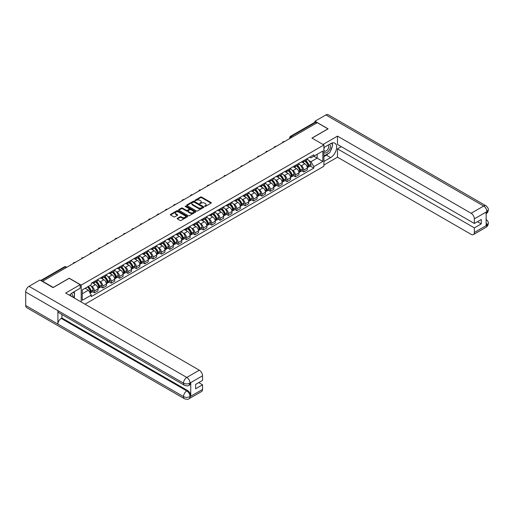 <?xml version="1.0" encoding="UTF-8"?>
<svg xmlns="http://www.w3.org/2000/svg" width="514" height="514" viewBox="0 0 514 514"><rect width="100%" height="100%" fill="white"/><g stroke="black" fill="none" stroke-linecap="round" stroke-linejoin="round"><path stroke-width="0.77" d="M204.713 206.377L205.452 206.377L211.048 203.146A0.745 0.43 0 0 0 211.048 202.542L201.565 197.068A0.745 0.43 0 0 0 200.511 197.068L194.915 200.299L194.915 200.723L196.38 200.306A2.384 1.375 0 0 1 199.747 200.306L200.537 200.762A2.384 1.375 0 0 1 201.237 201.732A2.384 1.375 0 0 1 200.537 202.709L199.817 203.55L201.276 203.133A2.384 1.375 0 0 1 204.649 203.133L205.439 203.589A2.384 1.375 0 0 1 206.14 204.559A2.384 1.375 0 0 1 205.439 205.536L204.713 206.377L204.713 205.953M177.388 218.296A0.745 0.43 0 0 0 177.388 218.906L180.048 220.442A0.745 0.43 0 0 0 181.101 220.442L187.314 216.85A0.745 0.43 0 0 0 187.314 216.24L177.831 210.766A0.745 0.43 0 0 0 176.777 210.766L170.564 214.357A0.745 0.43 0 0 0 170.564 214.968L173.777 216.818A0.745 0.43 0 0 0 174.831 216.818L177.491 215.282A0.745 0.43 0 0 0 177.491 214.679L175.897 213.753A1.992 1.15 0 0 1 175.313 212.944A1.992 1.15 0 0 1 176.546 211.877A1.992 1.15 0 0 1 178.718 212.128L184.956 215.732A1.992 1.15 0 0 1 185.541 216.548A1.992 1.15 0 0 1 184.314 217.608A1.992 1.15 0 0 1 182.142 217.358L181.101 216.76A0.745 0.43 0 0 0 180.048 216.76L177.388 218.296L177.388 218.906L180.048 217.377L180.048 216.76M81.199 285.109L69.229 278.202L53.231 287.435L42.553 281.267L317.254 122.673L327.932 128.841L311.94 138.073L323.91 144.987L81.199 285.109L81.199 302.001M196.432 210.978A0.745 0.43 0 0 0 197.485 210.978L203.698 207.393A0.745 0.43 0 0 0 203.698 206.782L194.215 201.308A0.745 0.43 0 0 0 193.161 201.308L186.948 204.9A0.745 0.43 0 0 0 186.948 205.504L196.432 210.978M185.336 206.493L195.5 212.128L189.293 215.713A0.745 0.43 0 0 1 188.24 215.713L178.756 210.232L178.756 209.628A0.745 0.43 0 0 0 178.756 210.232M178.756 209.628L181.416 208.093A0.745 0.43 0 0 1 182.47 208.093L186.312 210.31A0.745 0.43 0 0 0 187.366 210.31L189.133 209.294A0.745 0.43 0 0 0 189.133 208.684L185.13 206.371L185.869 205.947L195.506 211.511A0.745 0.43 0 0 1 195.506 212.121L195.506 211.511M84.983 304.185L323.91 166.24L323.91 144.987M292.402 137.02L291.277 136.371A1.516 0.874 60 0 0 290.513 136.294L314.831 122.255A1.516 0.874 60 0 1 315.59 122.332L291.277 136.371A1.516 0.874 120 0 0 290.198 138.227L290.198 138.292M316.714 122.981L315.59 122.332M303.78 160.574A3.489 2.017 60 0 1 303.054 162.135L306.601 160.092A3.489 2.017 -120 0 0 307.321 158.524M300.42 165.29L301.313 165.81A3.489 2.017 60 0 1 303.78 170.083L307.321 168.039A3.489 2.017 -120 0 0 304.853 163.76L302.316 162.295M307.321 168.039L307.321 169.928L303.78 171.972L301.859 170.866M303.054 162.135A3.489 2.017 60 0 1 301.339 161.981M303.78 170.083L303.78 171.972M295.409 165.405A3.489 2.017 60 0 1 294.683 166.973L298.229 164.93A3.489 2.017 -120 0 0 298.949 163.362M293.488 175.698L295.409 176.81L298.949 174.76L298.949 172.871A3.489 2.017 -120 0 0 296.482 168.598L293.944 167.134M294.683 166.973A3.489 2.017 60 0 1 292.967 166.812M292.042 170.128L292.935 170.642A3.489 2.017 60 0 1 295.409 174.921L295.409 176.81M287.037 170.237A3.489 2.017 60 0 1 286.311 171.804L289.851 169.761A3.489 2.017 -120 0 0 290.577 168.194M285.116 180.536L287.037 181.641L290.577 179.598L290.577 177.709A3.489 2.017 -120 0 0 288.11 173.43L285.572 171.965M286.311 171.804A3.489 2.017 60 0 1 284.589 171.65M283.67 174.959L284.563 175.473A3.489 2.017 60 0 1 287.037 179.752L287.037 181.641M278.659 175.075A3.489 2.017 60 0 1 277.939 176.643L281.479 174.593A3.489 2.017 -120 0 0 282.205 173.025M276.738 185.368L278.659 186.479L282.205 184.43L282.205 182.541A3.489 2.017 -120 0 0 279.732 178.262L277.2 176.803M277.939 176.643A3.489 2.017 60 0 1 276.217 176.482M275.298 179.797L276.191 180.311A3.489 2.017 60 0 1 278.659 184.584L278.659 186.479M270.287 179.906A3.489 2.017 60 0 1 269.567 181.474L273.107 179.431A3.489 2.017 -120 0 0 273.833 177.863M268.366 190.199L270.287 191.311L273.833 189.268L273.833 187.372A3.489 2.017 -120 0 0 271.36 183.1L268.828 181.635M269.567 181.474A3.489 2.017 60 0 1 267.845 181.32M266.927 184.629L267.82 185.143A3.489 2.017 60 0 1 270.287 189.422L270.287 191.311M261.915 184.738A3.489 2.017 60 0 1 261.189 186.306L264.736 184.263A3.489 2.017 -120 0 0 265.455 182.695M259.994 195.037L261.915 196.142L265.455 194.099L265.455 192.21A3.489 2.017 -120 0 0 262.988 187.931L260.45 186.466M261.189 186.306A3.489 2.017 60 0 1 259.474 186.152M258.555 189.46L259.448 189.981A3.489 2.017 60 0 1 261.915 194.253L261.915 196.142M253.543 189.576A3.489 2.017 60 0 1 252.817 191.144L256.364 189.101A3.489 2.017 -120 0 0 257.084 187.533M251.622 199.869L253.543 200.98L257.084 198.931L257.084 197.042A3.489 2.017 -120 0 0 254.616 192.769L252.078 191.304M252.817 191.144A3.489 2.017 60 0 1 251.102 190.983M250.183 194.298L251.076 194.812A3.489 2.017 60 0 1 253.543 199.091L253.543 200.98M245.172 194.408A3.489 2.017 60 0 1 244.446 195.975L247.986 193.932A3.489 2.017 -120 0 0 248.712 192.364M243.25 204.707L245.172 205.812L248.712 203.769L248.712 201.88A3.489 2.017 -120 0 0 246.245 197.601L243.707 196.136M244.446 195.975A3.489 2.017 60 0 1 242.73 195.821M241.805 199.13L242.698 199.644A3.489 2.017 60 0 1 245.172 203.923L245.172 205.812M236.793 199.246A3.489 2.017 60 0 1 236.074 200.813L239.614 198.764A3.489 2.017 -120 0 0 240.34 197.196M234.872 209.539L236.793 210.65L240.34 208.6L240.34 206.712A3.489 2.017 -120 0 0 237.866 202.432L235.335 200.974M236.074 200.813A3.489 2.017 60 0 1 234.352 200.653M233.433 203.962L234.326 204.482A3.489 2.017 60 0 1 236.793 208.755L236.793 210.65M228.422 204.077A3.489 2.017 60 0 1 227.702 205.645L231.242 203.602A3.489 2.017 -120 0 0 231.968 202.034M226.501 214.37L228.422 215.482L231.968 213.438L231.968 211.543A3.489 2.017 -120 0 0 229.495 207.27L226.963 205.806M227.702 205.645A3.489 2.017 60 0 1 225.98 205.484M225.061 208.8L225.954 209.314A3.489 2.017 60 0 1 228.422 213.593L228.422 215.482M220.05 208.909A3.489 2.017 60 0 1 219.324 210.477L222.87 208.433A3.489 2.017 -120 0 0 223.59 206.866M218.129 219.208L220.05 220.313L223.59 218.27L223.59 216.381A3.489 2.017 -120 0 0 221.123 212.102L218.585 210.637M219.324 210.477A3.489 2.017 60 0 1 217.608 210.322M216.69 213.631L217.583 214.152A3.489 2.017 60 0 1 220.05 218.424L220.05 220.313M211.678 213.747A3.489 2.017 60 0 1 210.952 215.315L214.499 213.265A3.489 2.017 -120 0 0 215.218 211.704M209.757 224.04L211.678 225.151L215.218 223.102L215.218 221.213A3.489 2.017 -120 0 0 212.751 216.94L210.213 215.475M210.952 215.315A3.489 2.017 60 0 1 209.237 215.154M208.318 218.469L209.211 218.983A3.489 2.017 60 0 1 211.678 223.262L211.678 225.151M203.306 218.578A3.489 2.017 60 0 1 202.58 220.146L206.12 218.103A3.489 2.017 -120 0 0 206.846 216.535M201.385 228.871L203.306 229.983L206.846 227.94L206.846 226.051A3.489 2.017 -120 0 0 204.379 221.772L201.841 220.307M202.58 220.146A3.489 2.017 60 0 1 200.865 219.992M199.94 223.301L200.833 223.815A3.489 2.017 60 0 1 203.306 228.094L203.306 229.983M194.928 223.417A3.489 2.017 60 0 1 194.208 224.984L197.749 222.935A3.489 2.017 -120 0 0 198.475 221.367M193.007 233.709L194.928 234.814L198.475 232.771L198.475 230.882A3.489 2.017 -120 0 0 196.007 226.603L193.47 225.145M194.208 224.984A3.489 2.017 60 0 1 192.487 224.824M191.568 228.132L192.461 228.653A3.489 2.017 60 0 1 194.928 232.926L194.928 234.814M186.556 228.248A3.489 2.017 60 0 1 185.837 229.816L189.377 227.773A3.489 2.017 -120 0 0 190.103 226.205M184.635 238.541L186.556 239.652L190.103 237.609L190.103 235.714A3.489 2.017 -120 0 0 187.629 231.441L185.098 229.976M185.837 229.816A3.489 2.017 60 0 1 184.115 229.655M183.196 232.97L184.089 233.484A3.489 2.017 60 0 1 186.556 237.764L186.556 239.652M178.185 233.08A3.489 2.017 60 0 1 177.465 234.647L181.005 232.604A3.489 2.017 -120 0 0 181.725 231.037M176.263 243.379L178.185 244.484L181.725 242.441L181.725 240.552A3.489 2.017 -120 0 0 179.257 236.273L176.726 234.808M177.465 234.647A3.489 2.017 60 0 1 175.743 234.493M174.824 237.802L175.717 238.316A3.489 2.017 60 0 1 178.185 242.595L178.185 244.484M169.813 237.918A3.489 2.017 60 0 1 169.087 239.485L172.633 237.436A3.489 2.017 -120 0 0 173.353 235.868M167.892 248.211L169.813 249.322L173.353 247.273L173.353 245.384A3.489 2.017 -120 0 0 170.886 241.111L168.348 239.646M169.087 239.485A3.489 2.017 60 0 1 167.371 239.325M166.452 242.64L167.346 243.154A3.489 2.017 60 0 1 169.813 247.427L169.813 249.322M161.441 242.749A3.489 2.017 60 0 1 160.715 244.317L164.262 242.274A3.489 2.017 -120 0 0 164.981 240.706M159.52 253.042L161.441 254.154L164.981 252.111L164.981 250.222A3.489 2.017 -120 0 0 162.514 245.943L159.976 244.478M160.715 244.317A3.489 2.017 60 0 1 158.999 244.163M158.074 247.472L158.967 247.986A3.489 2.017 60 0 1 161.441 252.265L161.441 254.154M153.063 247.587A3.489 2.017 60 0 1 152.343 249.155L155.883 247.106A3.489 2.017 -120 0 0 156.609 245.538M151.148 257.88L153.069 258.985L156.609 256.942L156.609 255.053A3.489 2.017 -120 0 0 154.142 250.774L151.604 249.309M152.343 249.155A3.489 2.017 60 0 1 150.621 248.994M149.702 252.303L150.596 252.824A3.489 2.017 60 0 1 153.069 257.096L153.069 258.985M144.691 252.419A3.489 2.017 60 0 1 143.971 253.987L147.512 251.944A3.489 2.017 -120 0 0 148.238 250.376M142.77 262.712L144.691 263.823L148.238 261.78L148.238 259.885A3.489 2.017 -120 0 0 145.764 255.612L143.233 254.147M143.971 253.987A3.489 2.017 60 0 1 142.249 253.826M141.331 257.141L142.224 257.655A3.489 2.017 60 0 1 144.691 261.934L144.691 263.823M136.319 257.251A3.489 2.017 60 0 1 135.6 258.818L139.14 256.775A3.489 2.017 -120 0 0 139.859 255.207M134.398 267.55L136.319 268.655L139.859 266.612L139.859 264.723A3.489 2.017 -120 0 0 137.392 260.444L134.861 258.979M135.6 258.818A3.489 2.017 60 0 1 133.878 258.664M132.959 261.973L133.852 262.487A3.489 2.017 60 0 1 136.319 266.766L136.319 268.655M127.947 262.089A3.489 2.017 60 0 1 127.221 263.656L130.768 261.607A3.489 2.017 -120 0 0 131.488 260.039M126.026 272.381L127.947 273.493L131.488 271.443L131.488 269.554A3.489 2.017 -120 0 0 129.02 265.282L126.483 263.817M127.221 263.656A3.489 2.017 60 0 1 125.506 263.496M124.587 266.811L125.48 267.325A3.489 2.017 60 0 1 127.947 271.598L127.947 273.493M119.576 266.92A3.489 2.017 60 0 1 118.85 268.488L122.396 266.445A3.489 2.017 -120 0 0 123.116 264.877M117.655 277.213L119.576 278.325L123.116 276.281L123.116 274.386A3.489 2.017 -120 0 0 120.649 270.113L118.111 268.649M118.85 268.488A3.489 2.017 60 0 1 117.134 268.334M116.209 271.643L117.102 272.157A3.489 2.017 60 0 1 119.576 276.436L119.576 278.325M111.204 271.758A3.489 2.017 60 0 1 110.478 273.319L114.018 271.276A3.489 2.017 -120 0 0 114.744 269.709M109.283 282.051L111.204 283.156L114.744 281.113L114.744 279.224A3.489 2.017 -120 0 0 112.277 274.945L109.739 273.48M110.478 273.319A3.489 2.017 60 0 1 108.756 273.165M107.837 276.474L108.73 276.995A3.489 2.017 60 0 1 111.204 281.267L111.204 283.156M102.826 276.59A3.489 2.017 60 0 1 102.106 278.158L105.646 276.114A3.489 2.017 -120 0 0 106.372 274.547M100.905 286.883L102.826 287.994L106.372 285.945L106.372 284.056A3.489 2.017 -120 0 0 103.899 279.783L101.367 278.318M102.106 278.158A3.489 2.017 60 0 1 100.384 277.997M99.465 281.312L100.358 281.826A3.489 2.017 60 0 1 102.826 286.105L102.826 287.994M94.454 281.421A3.489 2.017 60 0 1 93.734 282.989L97.275 280.946A3.489 2.017 -120 0 0 98.001 279.378M92.533 291.721L94.454 292.826L98.001 290.783L98.001 288.894A3.489 2.017 -120 0 0 95.527 284.615L92.995 283.15M93.734 282.989A3.489 2.017 60 0 1 92.012 282.835M91.094 286.144L91.987 286.658A3.489 2.017 60 0 1 94.454 290.937L94.454 292.826M309.711 157.149L310.97 157.875L322.837 151.026L317.144 154.309L317.144 158.151L310.97 161.717L308.792 160.458M82.272 293.757L88.447 290.192L91.286 295.12L82.272 300.324L82.272 289.915L91.286 284.711L91.286 283.253L313.816 154.778L313.816 156.23L322.837 161.441L313.816 166.645L310.97 161.717M322.837 151.026L322.837 161.441M91.286 295.12L91.286 296.578L313.816 168.104L313.816 166.645M88.447 290.192L85.118 288.27M310.231 166.028L313.816 168.104M204.925 206.455L205.439 206.153A2.384 1.375 0 0 0 206.14 205.182L206.14 204.559M201.237 201.732L201.237 202.355A2.384 1.375 0 0 1 200.537 203.326L200.023 203.628M211.042 203.152L201.565 197.684A0.745 0.43 0 0 0 200.511 197.684L195.121 200.794M203.698 206.782L203.698 207.393L194.215 201.925A0.745 0.43 0 0 0 193.161 201.925L186.955 205.51M202.381 207.303L202.381 206.872L194.061 202.066L192.557 202.51A2.384 1.375 0 0 0 191.857 203.48A2.384 1.375 0 0 0 192.557 204.456L198.25 207.74A2.384 1.375 0 0 0 201.617 207.74L202.381 207.303L202.381 207.919L202.535 207.084M191.857 203.48L191.857 204.103A2.384 1.375 0 0 0 192.557 205.073L192.557 204.456M202.381 207.919L201.617 208.363A2.384 1.375 0 0 1 198.25 208.363L192.557 205.073M178.763 210.239L181.416 208.71L181.416 208.093M189.351 208.986L189.351 209.609A0.745 0.43 0 0 1 189.133 209.911L187.366 210.933A0.745 0.43 0 0 1 186.312 210.933L182.47 208.71A0.745 0.43 0 0 0 181.416 208.71M190.308 212.616A1.992 1.15 0 0 0 192.48 212.867A1.992 1.15 0 0 0 193.707 211.8A1.992 1.15 0 0 0 193.123 210.991L190.925 209.718A0.745 0.43 0 0 0 189.872 209.718L188.105 210.734A0.745 0.43 0 0 0 188.105 211.344L190.308 212.616L190.308 213.233A1.992 1.15 0 0 0 192.48 213.483A1.992 1.15 0 0 0 193.707 212.423L193.707 211.8M187.886 211.042L187.886 211.659A0.745 0.43 0 0 0 188.105 211.967L188.105 211.344M190.308 213.233L188.105 211.967M185.541 216.548L185.541 217.165A1.992 1.15 0 0 1 184.314 218.232A1.992 1.15 0 0 1 182.142 217.981L181.101 217.377A0.745 0.43 0 0 0 180.048 217.377M175.313 212.944L175.313 213.561A1.992 1.15 0 0 0 175.897 214.377L175.897 213.753M177.478 215.289L175.897 214.377M187.314 216.24L187.314 216.85L177.831 211.389A0.745 0.43 0 0 0 176.777 211.389L170.571 214.968M305.098 160.959A4.78 2.763 60 0 1 305.123 160.972A4.78 2.763 60 0 1 308.272 165.264L308.297 165.367A0.932 0.54 60 0 1 308.149 166.093A0.932 0.54 60 0 1 308.13 166.106M304.886 161.081A5.77 3.328 60 0 1 308.059 165.842L308.085 165.938A1.915 1.105 60 0 1 307.783 167.442L307.308 167.718M308.111 167.018A1.915 1.105 -120 0 0 308.644 166.947A1.915 1.105 -120 0 0 308.946 165.444L308.92 165.347A5.77 3.328 -120 0 0 305.746 160.586M307.25 159.141A5.77 3.328 60 0 1 310.874 164.217L310.906 164.313A1.915 1.105 60 0 1 310.604 165.816L308.644 166.947M302.919 162.206A5.77 3.328 60 0 1 304.127 163.343M306.929 163.349L307.668 163.773M328.742 153.223A8.539 4.928 120 0 1 326.377 155.151L330.618 157.599A8.539 4.928 120 0 0 336.195 150.069A8.539 4.928 120 0 0 334.884 143.226A8.539 4.928 120 0 0 330.618 143.65L323.91 147.524M330.618 157.599L323.91 161.467M323.91 165.033L337.486 157.194L337.486 148.854L474.351 227.875L474.351 232.495L486.964 225.145L486.16 225.524L486.16 212.198L486.886 211.62L474.351 218.861A4.555 2.628 -120 0 0 471.132 213.278L483.668 206.043L325.87 114.943L314.947 121.246L328.093 128.841L312.017 138.118M341.296 146.657L337.486 148.854M477.467 221.682L481.277 223.879L481.277 219.478L474.351 223.474L337.486 144.46L337.486 136.12L471.132 213.278M323.023 144.473L337.486 136.12M337.486 157.194L471.132 234.352A4.555 2.628 -120 0 0 473.407 234.577A4.555 2.628 -120 0 0 474.351 232.495M325.87 114.943A4.671 2.692 -60 0 1 328.202 114.712L486 205.812A4.671 2.692 -60 0 0 483.668 206.043A4.555 2.628 60 0 1 486.886 211.62M314.947 122.21L314.947 121.246M474.351 223.474L474.351 218.861M481.277 223.879L474.351 227.875M330.438 150.987A8.539 4.928 120 0 0 332.275 146.252M332.417 144.723A8.539 4.928 120 0 0 332.205 142.982M326.377 155.151L323.91 156.571M486.16 222.337L486.886 225.1M486 219.292C487.831 220.943 488.596 222.26 488.3 223.243L486.97 225.145M486 205.812C487.831 207.444 488.596 208.774 488.3 209.796L486.964 211.672M80.178 284.679L65.689 293.044L199.329 370.202A4.555 2.628 60 0 1 202.555 375.779L190.019 383.02L189.075 385.256C188.31 386.033 186.775 386.033 184.468 385.262L58.872 312.75A4.671 2.692 -60 0 1 57.902 310.642L25.7 292.055A4.671 2.692 -60 0 1 29.002 286.337L39.925 280.027L53.07 287.622L69.178 278.325L80.178 284.679L80.178 288.238L72.558 292.639A8.539 4.928 120 0 0 69.563 295.28M74.138 297.927L75.937 298.962M74.331 297.818L74.331 294.952M74.331 293.674L74.331 291.618M202.555 375.779L202.555 380.399L195.628 384.395L195.628 388.796L202.555 384.8L202.555 389.413A4.555 2.628 60 0 1 201.61 391.501L189.075 398.736A4.555 2.628 -120 0 0 190.019 396.654L202.555 389.413M189.075 398.736C188.349 399.506 186.813 399.513 184.468 398.742L26.664 307.635A4.671 2.692 -60 0 1 25.7 305.502L57.902 324.096A4.671 2.692 -60 0 1 61.205 318.41L186.8 390.916L187.526 390.499A4.555 2.628 60 0 1 190.745 396.076L190.745 382.757A4.555 2.628 60 0 1 189.801 384.838L189.075 385.256M25.7 292.055L25.7 305.502M184.468 385.262A4.671 2.692 -60 0 1 183.498 383.155L57.902 310.642L57.902 324.096L183.498 396.602C185.644 397.643 187.79 397.643 189.942 396.602L190.019 396.654M202.555 384.8L198.745 382.596M61.931 314.517L61.931 317.986L187.526 390.499M61.931 317.986L61.205 318.41M29.002 286.337L186.8 377.437A4.671 2.692 -60 0 0 183.498 383.155C185.65 384.189 187.796 384.176 189.936 383.129M323.91 152.266A4.934 2.846 120 0 0 327.829 151.842A4.934 2.846 120 0 0 330.399 146.471A4.934 2.846 120 0 0 329.506 144.293M324.321 147.287A4.934 2.846 120 0 0 323.91 148.173M323.91 149.825A3.38 1.953 120 0 0 324.591 151.045A3.38 1.953 120 0 0 327.193 150.139A3.38 1.953 120 0 0 328.664 146.741A3.38 1.953 120 0 0 327.964 145.192A3.38 1.953 120 0 0 327.958 145.186M324.597 147.126A3.38 1.953 120 0 0 323.91 149.15M331.389 143.265L332.706 145.141L329.808 152.607L324.013 155.954M72.172 296.79A4.934 2.846 120 0 0 72.339 295.46A4.934 2.846 120 0 0 71.523 293.34M70.604 295.884A3.38 1.953 120 0 0 70.604 295.73A3.38 1.953 120 0 0 70.257 294.496M73.303 292.209L74.646 294.13L73.354 297.471M296.726 165.791A4.78 2.763 60 0 1 296.751 165.81A4.78 2.763 60 0 1 299.893 170.102L299.925 170.198A0.932 0.54 60 0 1 299.778 170.931A0.932 0.54 60 0 1 299.758 170.937M296.514 165.913A5.77 3.328 60 0 1 299.688 170.674L299.713 170.776A1.915 1.105 60 0 1 299.411 172.28L298.936 172.556M299.739 171.856A1.915 1.105 -120 0 0 300.272 171.785A1.915 1.105 -120 0 0 300.574 170.275L300.542 170.179A5.77 3.328 -120 0 0 297.375 165.418M298.878 163.972A5.77 3.328 60 0 1 302.502 169.048L302.534 169.145A1.915 1.105 60 0 1 302.232 170.654L300.272 171.785M294.548 167.037A5.77 3.328 60 0 1 295.756 168.174M298.557 168.187L299.296 168.611M288.354 170.629A4.78 2.763 60 0 1 288.373 170.642A4.78 2.763 60 0 1 291.522 174.933L291.554 175.03A0.932 0.54 60 0 1 291.406 175.762A0.932 0.54 60 0 1 291.38 175.775M288.142 170.751A5.77 3.328 60 0 1 291.316 175.505L291.342 175.608A1.915 1.105 60 0 1 291.04 177.112L290.564 177.388M291.367 176.688A1.915 1.105 -120 0 0 291.894 176.617A1.915 1.105 -120 0 0 292.203 175.113L292.17 175.011A5.77 3.328 -120 0 0 289.003 170.256M290.506 168.804A5.77 3.328 60 0 1 294.13 173.88L294.156 173.983A1.915 1.105 60 0 1 293.854 175.486L291.894 176.617M286.176 171.875A5.77 3.328 60 0 1 287.377 173.012M290.185 173.019L290.918 173.443M279.976 175.46A4.78 2.763 60 0 1 280.001 175.473A4.78 2.763 60 0 1 283.15 179.765L283.175 179.868A0.932 0.54 60 0 1 283.028 180.594A0.932 0.54 60 0 1 283.008 180.607M279.77 175.582A5.77 3.328 60 0 1 282.938 180.343L282.97 180.44A1.915 1.105 60 0 1 282.668 181.95L282.186 182.219M282.996 181.526A1.915 1.105 -120 0 0 283.522 181.448A1.915 1.105 -120 0 0 283.824 179.945L283.799 179.849A5.77 3.328 -120 0 0 280.631 175.088M282.128 173.642A5.77 3.328 60 0 1 285.758 178.718L285.784 178.814A1.915 1.105 60 0 1 285.482 180.318L283.522 181.448M277.804 176.707A5.77 3.328 60 0 1 279.006 177.844M281.813 177.85L282.546 178.274M271.604 180.298A4.78 2.763 60 0 1 271.63 180.311A4.78 2.763 60 0 1 274.778 184.603L274.804 184.699A0.932 0.54 60 0 1 274.656 185.432A0.932 0.54 60 0 1 274.637 185.438M271.398 180.414A5.77 3.328 60 0 1 274.566 185.175L274.598 185.278A1.915 1.105 60 0 1 274.29 186.781L273.814 187.057M274.617 186.357A1.915 1.105 -120 0 0 275.151 186.286A1.915 1.105 -120 0 0 275.453 184.783L275.427 184.68A5.77 3.328 -120 0 0 272.253 179.919M273.756 178.474A5.77 3.328 60 0 1 277.387 183.549L277.412 183.646A1.915 1.105 60 0 1 277.11 185.156L275.151 186.286M269.426 181.538A5.77 3.328 60 0 1 270.634 182.676M273.442 182.688L274.174 183.112M263.232 185.13A4.78 2.763 60 0 1 263.258 185.143A4.78 2.763 60 0 1 266.406 189.435L266.432 189.537A0.932 0.54 60 0 1 266.284 190.264A0.932 0.54 60 0 1 266.265 190.276M263.027 185.252A5.77 3.328 60 0 1 266.194 190.013L266.22 190.109A1.915 1.105 60 0 1 265.918 191.613L265.442 191.889M266.246 191.189A1.915 1.105 -120 0 0 266.779 191.118A1.915 1.105 -120 0 0 267.081 189.615L267.055 189.512A5.77 3.328 -120 0 0 263.881 184.757M265.385 183.312A5.77 3.328 60 0 1 269.015 188.381L269.04 188.484A1.915 1.105 60 0 1 268.738 189.987L266.779 191.118M261.054 186.376A5.77 3.328 60 0 1 262.262 187.514M265.063 187.52L265.802 187.944M254.86 189.962A4.78 2.763 60 0 1 254.886 189.981A4.78 2.763 60 0 1 258.028 194.266L258.06 194.369A0.932 0.54 60 0 1 257.912 195.102A0.932 0.54 60 0 1 257.893 195.108M254.648 190.084A5.77 3.328 60 0 1 257.822 194.845L257.848 194.941A1.915 1.105 60 0 1 257.546 196.451L257.071 196.727M257.874 196.027A1.915 1.105 -120 0 0 258.407 195.956A1.915 1.105 -120 0 0 258.709 194.446L258.677 194.35A5.77 3.328 -120 0 0 255.509 189.589M257.013 188.143A5.77 3.328 60 0 1 260.637 193.219L260.669 193.315A1.915 1.105 60 0 1 260.367 194.819L258.407 195.956M252.682 191.208A5.77 3.328 60 0 1 253.89 192.345M256.692 192.358L257.43 192.782M246.489 194.8A4.78 2.763 60 0 1 246.508 194.812A4.78 2.763 60 0 1 249.656 199.104L249.688 199.201A0.932 0.54 60 0 1 249.541 199.933A0.932 0.54 60 0 1 249.515 199.946M246.277 194.922A5.77 3.328 60 0 1 249.451 199.676L249.476 199.779A1.915 1.105 60 0 1 249.174 201.282L248.699 201.559M249.502 200.858A1.915 1.105 -120 0 0 250.029 200.788A1.915 1.105 -120 0 0 250.337 199.284L250.305 199.181A5.77 3.328 -120 0 0 247.138 194.421M248.641 192.975A5.77 3.328 60 0 1 252.265 198.051L252.297 198.153A1.915 1.105 60 0 1 251.988 199.657L250.029 200.788M244.311 196.046A5.77 3.328 60 0 1 245.512 197.183M248.32 197.19L249.052 197.614M238.117 199.631A4.78 2.763 60 0 1 238.136 199.644A4.78 2.763 60 0 1 241.284 203.936L241.31 204.039A0.932 0.54 60 0 1 241.169 204.765A0.932 0.54 60 0 1 241.143 204.778M237.905 199.753A5.77 3.328 60 0 1 241.072 204.514L241.105 204.611A1.915 1.105 60 0 1 240.803 206.114L240.321 206.39M241.13 205.696A1.915 1.105 -120 0 0 241.657 205.619A1.915 1.105 -120 0 0 241.959 204.116L241.933 204.019A5.77 3.328 -120 0 0 238.766 199.259M240.263 197.813A5.77 3.328 60 0 1 243.893 202.889L243.919 202.985A1.915 1.105 60 0 1 243.617 204.488L241.657 205.619M235.939 200.878A5.77 3.328 60 0 1 237.14 202.015M239.948 202.021L240.68 202.445M229.739 204.469A4.78 2.763 60 0 1 229.764 204.482A4.78 2.763 60 0 1 232.913 208.774L232.938 208.87A0.932 0.54 60 0 1 232.791 209.603A0.932 0.54 60 0 1 232.771 209.609M229.533 204.585A5.77 3.328 60 0 1 232.701 209.346L232.733 209.449A1.915 1.105 60 0 1 232.424 210.952L231.949 211.228M232.752 210.528A1.915 1.105 -120 0 0 233.285 210.457A1.915 1.105 -120 0 0 233.587 208.947L233.562 208.851A5.77 3.328 -120 0 0 230.388 204.09M231.891 202.644A5.77 3.328 60 0 1 235.521 207.72L235.547 207.817A1.915 1.105 60 0 1 235.245 209.326L233.285 210.457M227.567 205.709A5.77 3.328 60 0 1 228.769 206.846M231.576 206.859L232.309 207.283M221.367 209.301A4.78 2.763 60 0 1 221.393 209.314A4.78 2.763 60 0 1 224.541 213.606L224.567 213.702A0.932 0.54 60 0 1 224.419 214.434A0.932 0.54 60 0 1 224.4 214.447M221.161 209.423A5.77 3.328 60 0 1 224.329 214.184L224.355 214.28A1.915 1.105 60 0 1 224.053 215.784L223.577 216.06M224.38 215.36A1.915 1.105 -120 0 0 224.914 215.289A1.915 1.105 -120 0 0 225.216 213.785L225.19 213.683A5.77 3.328 -120 0 0 222.016 208.928M223.519 207.483A5.77 3.328 60 0 1 227.149 212.552L227.175 212.655A1.915 1.105 60 0 1 226.873 214.158L224.914 215.289M219.189 210.547A5.77 3.328 60 0 1 220.397 211.684M223.198 211.691L223.937 212.115M212.995 214.132A4.78 2.763 60 0 1 213.021 214.152A4.78 2.763 60 0 1 216.163 218.437L216.195 218.54A0.932 0.54 60 0 1 216.047 219.266A0.932 0.54 60 0 1 216.028 219.279M212.783 214.254A5.77 3.328 60 0 1 215.957 219.015L215.983 219.112A1.915 1.105 60 0 1 215.681 220.622L215.205 220.892M216.008 220.198A1.915 1.105 -120 0 0 216.542 220.12A1.915 1.105 -120 0 0 216.844 218.617L216.812 218.521A5.77 3.328 -120 0 0 213.644 213.76M215.148 212.314A5.77 3.328 60 0 1 218.771 217.39L218.803 217.486A1.915 1.105 60 0 1 218.501 218.99L216.542 220.12M210.817 215.379A5.77 3.328 60 0 1 212.025 216.516M214.826 216.522L215.565 216.953M204.623 218.97A4.78 2.763 60 0 1 204.649 218.983A4.78 2.763 60 0 1 207.791 223.275L207.823 223.372A0.932 0.54 60 0 1 207.675 224.104A0.932 0.54 60 0 1 207.65 224.117M204.411 219.092A5.77 3.328 60 0 1 207.585 223.847L207.611 223.95A1.915 1.105 60 0 1 207.309 225.453L206.834 225.73M207.637 225.029A1.915 1.105 -120 0 0 208.17 224.959A1.915 1.105 -120 0 0 208.472 223.455L208.44 223.352A5.77 3.328 -120 0 0 205.272 218.591M206.776 217.146A5.77 3.328 60 0 1 210.399 222.221L210.432 222.324A1.915 1.105 60 0 1 210.123 223.828L208.17 224.959M202.445 220.217A5.77 3.328 60 0 1 203.647 221.354M206.455 221.361L207.187 221.785M196.252 223.802A4.78 2.763 60 0 1 196.271 223.815A4.78 2.763 60 0 1 199.419 228.107L199.445 228.21A0.932 0.54 60 0 1 199.303 228.936A0.932 0.54 60 0 1 199.278 228.948M196.04 223.924A5.77 3.328 60 0 1 199.207 228.685L199.239 228.781A1.915 1.105 60 0 1 198.937 230.285L198.462 230.561M199.265 229.861A1.915 1.105 -120 0 0 199.792 229.79A1.915 1.105 -120 0 0 200.094 228.287L200.068 228.19A5.77 3.328 -120 0 0 196.901 223.429M198.404 221.984A5.77 3.328 60 0 1 202.028 227.059L202.053 227.156A1.915 1.105 60 0 1 201.751 228.659L199.792 229.79M194.074 225.048A5.77 3.328 60 0 1 195.275 226.186M198.083 226.192L198.815 226.616M187.873 228.64A4.78 2.763 60 0 1 187.899 228.653A4.78 2.763 60 0 1 191.047 232.945L191.073 233.041A0.932 0.54 60 0 1 190.925 233.774A0.932 0.54 60 0 1 190.906 233.78M187.668 228.756A5.77 3.328 60 0 1 190.835 233.517L190.867 233.619A1.915 1.105 60 0 1 190.566 235.123L190.084 235.399M190.893 234.699A1.915 1.105 -120 0 0 191.42 234.628A1.915 1.105 -120 0 0 191.722 233.118L191.696 233.022A5.77 3.328 -120 0 0 188.522 228.261M190.026 226.815A5.77 3.328 60 0 1 193.656 231.891L193.682 231.987A1.915 1.105 60 0 1 193.38 233.497L191.42 234.628M185.702 229.88A5.77 3.328 60 0 1 186.903 231.017M189.711 231.03L190.443 231.454M179.502 233.472A4.78 2.763 60 0 1 179.527 233.484A4.78 2.763 60 0 1 182.676 237.776L182.701 237.873A0.932 0.54 60 0 1 182.554 238.605A0.932 0.54 60 0 1 182.534 238.618M179.296 233.594A5.77 3.328 60 0 1 182.464 238.355L182.489 238.451A1.915 1.105 60 0 1 182.187 239.954L181.712 240.231M182.515 239.53A1.915 1.105 -120 0 0 183.048 239.46A1.915 1.105 -120 0 0 183.35 237.956L183.325 237.853A5.77 3.328 -120 0 0 180.151 233.099M181.654 231.647A5.77 3.328 60 0 1 185.284 236.723L185.31 236.826A1.915 1.105 60 0 1 185.008 238.329L183.048 239.46M177.324 234.718A5.77 3.328 60 0 1 178.531 235.855M181.333 235.862L182.072 236.286M171.13 238.303A4.78 2.763 60 0 1 171.156 238.316A4.78 2.763 60 0 1 174.297 242.608L174.33 242.711A0.932 0.54 60 0 1 174.182 243.437A0.932 0.54 60 0 1 174.162 243.45M170.918 238.425A5.77 3.328 60 0 1 174.092 243.186L174.117 243.283A1.915 1.105 60 0 1 173.816 244.792L173.34 245.062M174.143 244.368A1.915 1.105 -120 0 0 174.676 244.291A1.915 1.105 -120 0 0 174.978 242.788L174.953 242.692A5.77 3.328 -120 0 0 171.779 237.931M173.282 236.485A5.77 3.328 60 0 1 176.906 241.561L176.938 241.657A1.915 1.105 60 0 1 176.636 243.161L174.676 244.291M168.952 239.55A5.77 3.328 60 0 1 170.16 240.687M172.961 240.693L173.7 241.117M162.758 243.141A4.78 2.763 60 0 1 162.784 243.154A4.78 2.763 60 0 1 165.926 247.446L165.958 247.542A0.932 0.54 60 0 1 165.81 248.275A0.932 0.54 60 0 1 165.791 248.288M162.546 243.263A5.77 3.328 60 0 1 165.72 248.018L165.746 248.121A1.915 1.105 60 0 1 165.444 249.624L164.968 249.9M165.771 249.2A1.915 1.105 -120 0 0 166.305 249.129A1.915 1.105 -120 0 0 166.607 247.626L166.575 247.523A5.77 3.328 -120 0 0 163.407 242.762M164.91 241.317A5.77 3.328 60 0 1 168.534 246.392L168.566 246.495A1.915 1.105 60 0 1 168.264 247.999L166.305 249.129M160.58 244.388A5.77 3.328 60 0 1 161.788 245.525M164.589 245.531L165.328 245.955M154.386 247.973A4.78 2.763 60 0 1 154.406 247.986A4.78 2.763 60 0 1 157.554 252.278L157.58 252.38A0.932 0.54 60 0 1 157.438 253.106A0.932 0.54 60 0 1 157.412 253.119M154.174 248.095A5.77 3.328 60 0 1 157.342 252.856L157.374 252.952A1.915 1.105 60 0 1 157.072 254.456L156.597 254.732M157.4 254.032A1.915 1.105 -120 0 0 157.927 253.961A1.915 1.105 -120 0 0 158.235 252.458L158.203 252.361A5.77 3.328 -120 0 0 155.035 247.6M156.539 246.155A5.77 3.328 60 0 1 160.162 251.23L160.188 251.327A1.915 1.105 60 0 1 159.886 252.83L157.927 253.961M152.208 249.219A5.77 3.328 60 0 1 153.41 250.357M156.217 250.363L156.95 250.787M146.008 252.811A4.78 2.763 60 0 1 146.034 252.824A4.78 2.763 60 0 1 149.182 257.116L149.208 257.212A0.932 0.54 60 0 1 149.06 257.944A0.932 0.54 60 0 1 149.041 257.951M145.803 252.927A5.77 3.328 60 0 1 148.97 257.687L149.002 257.79A1.915 1.105 60 0 1 148.7 259.294L148.218 259.57M149.028 258.87A1.915 1.105 -120 0 0 149.555 258.799A1.915 1.105 -120 0 0 149.857 257.289L149.831 257.193A5.77 3.328 -120 0 0 146.663 252.432M148.16 250.986A5.77 3.328 60 0 1 151.791 256.062L151.816 256.158A1.915 1.105 60 0 1 151.514 257.668L149.555 258.799M143.836 254.051A5.77 3.328 60 0 1 145.038 255.188M147.846 255.201L148.578 255.625M137.636 257.642A4.78 2.763 60 0 1 137.662 257.655A4.78 2.763 60 0 1 140.81 261.947L140.836 262.044A0.932 0.54 60 0 1 140.688 262.776A0.932 0.54 60 0 1 140.669 262.789M137.431 257.765A5.77 3.328 60 0 1 140.598 262.526L140.624 262.622A1.915 1.105 60 0 1 140.322 264.125L139.847 264.402M140.65 263.701A1.915 1.105 -120 0 0 141.183 263.631A1.915 1.105 -120 0 0 141.485 262.127L141.459 262.024A5.77 3.328 -120 0 0 138.285 257.27M139.789 255.818A5.77 3.328 60 0 1 143.419 260.894L143.445 260.996A1.915 1.105 60 0 1 143.143 262.5L141.183 263.631M135.458 258.889A5.77 3.328 60 0 1 136.666 260.026M139.467 260.033L140.206 260.457M129.265 262.474A4.78 2.763 60 0 1 129.29 262.487A4.78 2.763 60 0 1 132.439 266.779L132.464 266.882A0.932 0.54 60 0 1 132.316 267.608A0.932 0.54 60 0 1 132.297 267.621M129.053 262.596A5.77 3.328 60 0 1 132.226 267.357L132.252 267.453A1.915 1.105 60 0 1 131.95 268.963L131.475 269.233M132.278 268.539A1.915 1.105 -120 0 0 132.811 268.462A1.915 1.105 -120 0 0 133.113 266.959L133.087 266.862A5.77 3.328 -120 0 0 129.913 262.101M131.417 260.656A5.77 3.328 60 0 1 135.041 265.732L135.073 265.828A1.915 1.105 60 0 1 134.771 267.331L132.811 268.462M127.087 263.721A5.77 3.328 60 0 1 128.294 264.858M131.096 264.864L131.835 265.288M120.893 267.312A4.78 2.763 60 0 1 120.918 267.325A4.78 2.763 60 0 1 124.06 271.617L124.092 271.713A0.932 0.54 60 0 1 123.945 272.446A0.932 0.54 60 0 1 123.925 272.452M120.681 267.428A5.77 3.328 60 0 1 123.855 272.189L123.88 272.291A1.915 1.105 60 0 1 123.578 273.795L123.103 274.071M123.906 273.371A1.915 1.105 -120 0 0 124.439 273.3A1.915 1.105 -120 0 0 124.741 271.797L124.709 271.694A5.77 3.328 -120 0 0 121.542 266.933M123.045 265.487A5.77 3.328 60 0 1 126.669 270.563L126.701 270.666A1.915 1.105 60 0 1 126.399 272.169L124.439 273.3M118.715 268.559A5.77 3.328 60 0 1 119.923 269.689M122.724 269.702L123.463 270.126M112.521 272.144A4.78 2.763 60 0 1 112.54 272.157A4.78 2.763 60 0 1 115.689 276.448L115.721 276.551A0.932 0.54 60 0 1 115.573 277.277A0.932 0.54 60 0 1 115.547 277.29M112.309 272.266A5.77 3.328 60 0 1 115.483 277.027L115.509 277.123A1.915 1.105 60 0 1 115.207 278.627L114.731 278.903M115.534 278.202A1.915 1.105 -120 0 0 116.061 278.132A1.915 1.105 -120 0 0 116.37 276.628L116.337 276.532A5.77 3.328 -120 0 0 113.17 271.771M114.673 270.325A5.77 3.328 60 0 1 118.297 275.395L118.323 275.498A1.915 1.105 60 0 1 118.021 277.001L116.061 278.132M110.343 273.39A5.77 3.328 60 0 1 111.544 274.527M114.352 274.534L115.085 274.958M104.143 276.975A4.78 2.763 60 0 1 104.169 276.995A4.78 2.763 60 0 1 107.317 281.28L107.342 281.383A0.932 0.54 60 0 1 107.195 282.115A0.932 0.54 60 0 1 107.175 282.122M103.937 277.097A5.77 3.328 60 0 1 107.105 281.858L107.137 281.955A1.915 1.105 60 0 1 106.835 283.465L106.353 283.741M107.163 283.041A1.915 1.105 -120 0 0 107.689 282.97A1.915 1.105 -120 0 0 107.991 281.46L107.966 281.364A5.77 3.328 -120 0 0 104.798 276.603M106.295 275.157A5.77 3.328 60 0 1 109.925 280.233L109.951 280.329A1.915 1.105 60 0 1 109.649 281.839L107.689 282.97M101.971 278.222A5.77 3.328 60 0 1 103.173 279.359M105.98 279.372L106.713 279.796M95.771 281.813A4.78 2.763 60 0 1 95.797 281.826A4.78 2.763 60 0 1 98.945 286.118L98.971 286.214A0.932 0.54 60 0 1 98.823 286.947A0.932 0.54 60 0 1 98.804 286.96M95.565 281.935A5.77 3.328 60 0 1 98.733 286.69L98.765 286.793A1.915 1.105 60 0 1 98.457 288.296L97.981 288.572M98.784 287.872A1.915 1.105 -120 0 0 99.318 287.801A1.915 1.105 -120 0 0 99.62 286.298L99.594 286.195A5.77 3.328 -120 0 0 96.42 281.434M97.923 279.989A5.77 3.328 60 0 1 101.554 285.064L101.579 285.167A1.915 1.105 60 0 1 101.277 286.671L99.318 287.801M93.593 283.06A5.77 3.328 60 0 1 94.801 284.197M97.609 284.203L98.341 284.627M87.656 286.806A4.78 2.763 60 0 1 90.573 290.95L90.599 291.053A0.932 0.54 60 0 1 90.451 291.779A0.932 0.54 60 0 1 90.432 291.791M87.412 286.947A5.77 3.328 60 0 1 90.361 291.528L90.387 291.624A1.915 1.105 60 0 1 90.123 293.108M90.413 292.71A1.915 1.105 -120 0 0 90.946 292.633A1.915 1.105 -120 0 0 91.248 291.13L91.222 291.033A5.77 3.328 -120 0 0 88.273 286.446M90.233 285.315A5.77 3.328 60 0 1 93.182 289.902L93.207 289.999A1.915 1.105 60 0 1 92.905 291.502L90.946 292.633M85.459 288.078A5.77 3.328 60 0 1 86.429 289.029M89.23 289.035L89.969 289.459M290.256 138.26L290.198 138.227A1.516 0.874 0 0 1 289.755 137.611L289.755 138.549M102.826 286.105L106.372 284.056M111.204 281.267L114.744 279.224M119.576 276.436L123.116 274.386M127.947 271.598L131.488 269.554M136.319 266.766L139.859 264.723M144.691 261.934L148.238 259.885M153.069 257.096L156.609 255.053M161.441 252.265L164.981 250.222M169.813 247.427L173.353 245.384M178.185 242.595L181.725 240.552M186.556 237.764L190.103 235.714M194.928 232.926L198.475 230.882M203.306 228.094L206.846 226.051M211.678 223.262L215.218 221.213M220.05 218.424L223.59 216.381M228.422 213.593L231.968 211.543M236.793 208.755L240.34 206.712M245.172 203.923L248.712 201.88M253.543 199.091L257.084 197.042M261.915 194.253L265.455 192.21M270.287 189.422L273.833 187.372M278.659 184.584L282.205 182.541M287.037 179.752L290.577 177.709M295.409 174.921L298.949 172.871M94.454 290.937L98.001 288.894M91.987 286.658L95.527 284.615M100.358 281.826L103.899 279.783M108.73 276.995L112.277 274.945M117.102 272.157L120.649 270.113M125.48 267.325L129.02 265.282M133.852 262.487L137.392 260.444M142.224 257.655L145.764 255.612M150.596 252.824L154.142 250.774M158.967 247.986L162.514 245.943M167.346 243.154L170.886 241.111M175.717 238.316L179.257 236.273M184.089 233.484L187.629 231.441M192.461 228.653L196.007 226.603M200.833 223.815L204.379 221.772M209.211 218.983L212.751 216.94M217.583 214.152L221.123 212.102M225.954 209.314L229.495 207.27M234.326 204.482L237.866 202.432M242.698 199.644L246.245 197.601M251.076 194.812L254.616 192.769M259.448 189.981L262.988 187.931M267.82 185.143L271.36 183.1M276.191 180.311L279.732 178.262M284.563 175.473L288.11 173.43M292.935 170.642L296.482 168.598M301.313 165.81L304.853 163.76M284.313 141.691A1.516 0.874 120 0 0 283.638 142.076M275.934 146.529A1.516 0.874 120 0 0 275.266 146.914M267.563 151.36A1.516 0.874 120 0 0 266.894 151.746M259.191 156.192A1.516 0.874 120 0 0 258.523 156.584M250.819 161.03A1.516 0.874 120 0 0 250.145 161.415M242.447 165.861A1.516 0.874 120 0 0 241.773 166.247M234.069 170.693A1.516 0.874 120 0 0 233.401 171.085M225.697 175.531A1.516 0.874 120 0 0 225.029 175.916M217.326 180.363A1.516 0.874 120 0 0 216.657 180.748M208.954 185.201A1.516 0.874 120 0 0 208.286 185.586M200.582 190.032A1.516 0.874 120 0 0 199.907 190.418M192.204 194.864A1.516 0.874 120 0 0 191.536 195.256M183.832 199.702A1.516 0.874 120 0 0 183.164 200.087M175.46 204.533A1.516 0.874 120 0 0 174.792 204.919M167.089 209.371A1.516 0.874 120 0 0 166.42 209.757M158.717 214.203A1.516 0.874 120 0 0 158.042 214.589M150.345 219.035A1.516 0.874 120 0 0 149.67 219.427M141.967 223.873A1.516 0.874 120 0 0 141.299 224.258M133.595 228.704A1.516 0.874 120 0 0 132.927 229.09M125.223 233.542A1.516 0.874 120 0 0 124.555 233.928M116.851 238.374A1.516 0.874 120 0 0 116.177 238.759M108.48 243.206A1.516 0.874 120 0 0 107.805 243.597M100.102 248.044A1.516 0.874 120 0 0 99.433 248.429M91.73 252.875A1.516 0.874 120 0 0 91.062 253.261M83.358 257.707A1.516 0.874 120 0 0 82.69 258.099M74.986 262.545A1.516 0.874 120 0 0 74.312 262.93M66.332 267.543L65.201 266.888L41.184 280.76M66.775 267.286L65.965 266.817A1.516 0.874 120 0 0 65.201 266.888A1.516 0.874 60 0 0 64.443 266.817L40.741 280.503M205.439 206.153L205.439 205.536M199.817 203.55L199.817 203.126M200.537 203.326L200.537 202.709M194.915 200.723L194.915 200.299M200.511 197.684L200.511 197.068M201.565 197.684L201.565 197.068M211.048 203.146L211.048 202.542M186.948 205.504L186.948 204.9M193.161 201.925L193.161 201.308M194.215 201.925L194.215 201.308M198.25 208.363L198.25 207.74M201.617 208.363L201.617 207.74M182.47 208.71L182.47 208.093M186.312 210.933L186.312 210.31M187.366 210.933L187.366 210.31M189.133 209.911L189.133 209.294M185.869 206.564L185.869 205.947M181.101 217.377L181.101 216.76M182.142 217.981L182.142 217.358M177.491 215.282L177.491 214.679M170.564 214.968L170.564 214.357M176.777 211.389L176.777 210.766M177.831 211.389L177.831 210.766M307.038 166.542L308.085 165.938M308.946 165.444L310.906 164.313M308.92 165.347L310.874 164.217M306.999 166.452L308.342 165.669M488.3 223.262C488.249 225.042 487.465 226.404 485.942 227.342A4.555 2.628 -120 0 0 486.886 225.261M486.16 213.708L486.886 211.781M190.745 396.076L189.942 396.602M190.019 383.174L190.745 382.757M190.019 383.02A4.555 2.628 60 0 0 186.8 377.437L199.329 370.202M184.468 398.742A4.671 2.692 -60 0 1 183.498 396.602A4.671 2.692 -60 0 1 186.8 390.916C188.741 392.221 189.814 394.077 190.019 396.5M298.666 171.38L299.713 170.776M300.574 170.275L302.534 169.145M300.542 170.179L302.502 169.048M298.628 171.284L299.97 170.5M290.294 176.212L291.342 175.608M292.203 175.113L294.156 173.983M292.17 175.011L294.13 173.88M290.256 176.116L291.599 175.338M281.916 181.05L282.97 180.44M283.824 179.945L285.784 178.814M283.799 179.849L285.758 178.718M281.884 180.954L283.22 180.17M273.544 185.882L274.598 185.278M275.453 184.783L277.412 183.646M275.427 184.68L277.387 183.549M273.512 185.785L274.849 185.008M265.173 190.713L266.22 190.109M267.081 189.615L269.04 188.484M267.055 189.512L269.015 188.381M265.14 190.623L266.477 189.839M256.801 195.551L257.848 194.941M258.709 194.446L260.669 193.315M258.677 194.35L260.637 193.219M256.762 195.455L257.822 194.845M248.429 200.383L249.476 199.779M250.337 199.284L252.297 198.153M250.305 199.181L252.265 198.051M248.391 200.287L249.451 199.676M240.051 205.221L241.105 204.611M241.959 204.116L243.919 202.985M241.933 204.019L243.893 202.889M240.019 205.125L241.355 204.341M231.679 210.053L232.733 209.449M233.587 208.947L235.547 207.817M233.562 208.851L235.521 207.72M231.647 209.956L232.701 209.346M223.307 214.884L224.355 214.28M225.216 213.785L227.175 212.655M225.19 213.683L227.149 212.552M223.275 214.794L224.612 214.01M214.936 219.722L215.983 219.112M216.844 218.617L218.803 217.486M216.812 218.521L218.771 217.39M214.897 219.626L215.957 219.015M206.564 224.554L207.611 223.95M208.472 223.455L210.432 222.324M208.44 223.352L210.399 222.221M206.525 224.457L207.868 223.68M198.186 229.392L199.239 228.781M200.094 228.287L202.053 227.156M200.068 228.19L202.028 227.059M198.153 229.295L199.207 228.685M189.814 234.223L190.867 233.619M191.722 233.118L193.682 231.987M191.696 233.022L193.656 231.891M189.782 234.127L191.118 233.343M181.442 239.055L182.489 238.451M183.35 237.956L185.31 236.826M183.325 237.853L185.284 236.723M181.41 238.959L182.464 238.355M173.07 243.893L174.117 243.283M174.978 242.788L176.938 241.657M174.953 242.692L176.906 241.561M173.032 243.797L174.374 243.013M164.698 248.725L165.746 248.121M166.607 247.626L168.566 246.495M166.575 247.523L168.534 246.392M164.66 248.628L165.72 248.018M156.327 253.556L157.374 252.952M158.235 252.458L160.188 251.327M158.203 252.361L160.162 251.23M156.288 253.466L157.631 252.682M147.948 258.394L149.002 257.79M149.857 257.289L151.816 256.158M149.831 257.193L151.791 256.062M147.916 258.298L149.253 257.514M139.577 263.226L140.624 262.622M141.485 262.127L143.445 260.996M141.459 262.024L143.419 260.894M139.545 263.129L140.881 262.352M131.205 268.064L132.252 267.453M133.113 266.959L135.073 265.828M133.087 266.862L135.041 265.732M131.166 267.967L132.509 267.184M122.833 272.895L123.88 272.291M124.741 271.797L126.701 270.666M124.709 271.694L126.669 270.563M122.795 272.799L124.137 272.022M114.461 277.727L115.509 277.123M116.37 276.628L118.323 275.498M116.337 276.532L118.297 275.395M114.423 277.637L115.766 276.853M106.083 282.565L107.137 281.955M107.991 281.46L109.951 280.329M107.966 281.364L109.925 280.233M106.051 282.469L107.387 281.685M97.711 287.397L98.765 286.793M99.62 286.298L101.579 285.167M99.594 286.195L101.554 285.064M97.679 287.3L99.016 286.523M89.552 292.113L90.387 291.624M91.248 291.13L93.207 289.999M91.222 291.033L93.182 289.902M89.5 292.023L90.644 291.354M284.441 141.62A1.516 1.516 0 0 0 282.488 142.744M276.063 146.451A1.516 1.516 0 0 0 274.116 147.576M267.691 151.283A1.516 1.516 0 0 0 265.744 152.407M259.319 156.121A1.516 1.516 0 0 0 257.373 157.245M250.948 160.953A1.516 1.516 0 0 0 249.001 162.077M242.576 165.784A1.516 1.516 0 0 0 240.623 166.915M234.198 170.622A1.516 1.516 0 0 0 232.251 171.747M225.826 175.454A1.516 1.516 0 0 0 223.879 176.578M217.454 180.292A1.516 1.516 0 0 0 215.507 181.416M209.082 185.124A1.516 1.516 0 0 0 207.136 186.248M200.711 189.955A1.516 1.516 0 0 0 198.764 191.079M192.339 194.793A1.516 1.516 0 0 0 190.386 195.918M183.961 199.625A1.516 1.516 0 0 0 182.014 200.749M175.589 204.463A1.516 1.516 0 0 0 173.642 205.587M167.217 209.294A1.516 1.516 0 0 0 165.27 210.419M158.845 214.126A1.516 1.516 0 0 0 156.898 215.25M150.473 218.964A1.516 1.516 0 0 0 148.52 220.088M142.095 223.796A1.516 1.516 0 0 0 140.149 224.92M133.724 228.634A1.516 1.516 0 0 0 131.777 229.758M125.352 233.465A1.516 1.516 0 0 0 123.405 234.59M116.98 238.297A1.516 1.516 0 0 0 115.033 239.421M108.608 243.135A1.516 1.516 0 0 0 106.655 244.259M100.23 247.966A1.516 1.516 0 0 0 98.283 249.091M91.858 252.804A1.516 1.516 0 0 0 89.911 253.929M83.486 257.636A1.516 1.516 0 0 0 81.54 258.76M75.115 262.468A1.516 1.516 0 0 0 73.168 263.592M65.965 266.817A1.516 1.516 0 0 0 64.443 266.817M290.513 136.294A1.516 1.516 0 0 0 289.755 137.611M473.407 234.577L485.942 227.342M488.3 209.815C488.236 211.582 487.452 212.931 485.942 213.863"/></g></svg>
